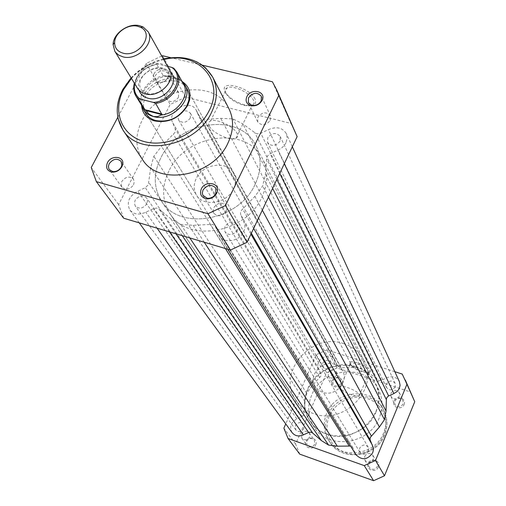 <?xml version="1.0" encoding="UTF-8"?>
<svg xmlns="http://www.w3.org/2000/svg" width="506" height="506" viewBox="0 0 506 506"><rect width="100%" height="100%" fill="white"/><g stroke="black" fill="none" stroke-linecap="round" stroke-linejoin="round"><path stroke-width="0.38" stroke-dasharray="2.53 1.9" d="M237.523 230.078C233.487 235.315 229.351 235.954 225.132 232.007L224.36 229.332L225.018 226.448C229.11 221.192 233.253 220.584 237.453 224.62L238.174 227.245L237.523 230.078M368.457 451.225C365.832 454.926 362.979 455.255 359.899 452.219L359.627 448.133C362.29 444.407 365.155 444.104 368.223 447.215L368.457 451.225M146.86 203.735C143.128 208.586 139.27 209.364 135.285 206.05L134.394 203.342L135.115 200.319C138.891 195.449 142.762 194.702 146.721 198.08L147.575 200.755L146.86 203.735M303.847 428.582C301.418 432.054 298.723 432.491 295.757 429.885L295.384 425.616C297.844 422.124 300.551 421.707 303.505 424.37L303.847 428.582M190.319 118.043C186.372 122.926 182.476 123.572 178.624 119.979L178.023 117.62L178.688 115.058C182.666 110.169 186.575 109.549 190.401 113.205L190.319 118.043M331.107 365.933C328.495 369.469 325.75 369.797 322.866 366.913L322.708 363.188C325.345 359.639 328.097 359.33 330.975 362.264L331.107 365.933M280.077 141.06C275.789 146.31 271.627 146.81 267.585 142.565L267.706 137.891C272.032 132.629 276.206 132.161 280.223 136.475L280.077 141.06M395.192 386.862C392.365 390.619 389.468 390.828 386.502 387.495L386.439 384.003C389.297 380.234 392.207 380.044 395.154 383.44L395.192 386.862M255.277 183.969C239.42 220.901 179.453 231.463 161.68 201.331C153.501 188.169 153.179 173.767 160.712 158.138C178.042 120.377 240.66 111.718 256.099 146.038C261.71 157.771 261.438 170.414 255.277 183.969C261.438 170.414 261.71 157.771 256.099 146.038C240.66 111.718 178.042 120.377 160.712 158.138C153.179 173.767 153.501 188.169 161.68 201.331C179.453 231.463 239.42 220.901 255.277 183.969M379.26 417.861C369.443 444.565 328.078 450.302 314.22 427.33C307.882 417.241 307.047 406.463 311.715 395.003C322.455 367.204 366.66 363.289 378.57 389.645C382.89 398.639 383.118 408.045 379.26 417.861C369.443 444.565 328.078 450.302 314.22 427.33C307.882 417.241 307.047 406.463 311.715 395.003C322.455 367.204 366.66 363.289 378.57 389.645C382.89 398.639 383.118 408.045 379.26 417.861M286.054 142.597C284.353 145.994 281.608 148.505 277.813 150.13L269.679 153.976L267.51 155.974L266.7 158.1L265.435 174.292L262.652 185.987L254.879 196.398L242.671 209.048C240.698 210.819 240.084 212.773 240.824 214.911L243.683 221.622C245.239 224.816 245.201 228.219 243.569 231.837C239.439 241.507 223.861 243.955 219.3 235.707L215.202 226.176L212.716 224.354L193.172 225.303L180.731 224.386L170.743 218.718L158.656 208.877L156.639 208.086L153.818 208.44L145.76 212.204C139.125 215.227 133.831 214.493 129.871 210.003C126.266 202.444 128.904 196.183 137.784 191.217L145.298 187.675L148.29 184.829L150.718 167.499L153.837 156.259L161.534 146.342L175.006 132.408L175.259 128.929L172.761 122.844C166.126 111.137 190.142 97.993 196.126 110.061L199.49 117.86L201.862 119.637L220.768 118.341L232.924 118.891L242.937 123.964L255.416 133.103L257.497 133.831L260.362 133.439L268.427 129.656C276.504 126.215 282.487 127.556 286.364 133.692L287.206 138.024L286.054 142.597M284.296 163.716L277.813 150.13M292.095 432.63C289.198 426.874 290.792 422.308 296.87 418.924L302.05 416.558L304.043 414.54L305.017 401.65L306.75 393.326L311.804 386.16L320.798 376.173L320.842 373.554L318.805 368.849C313.587 359.696 330.184 350.696 334.915 360.12L337.61 366.167L341.17 367.754L352.707 367.407L361.322 368.317L368.564 372.555L378.817 380.48L381.138 380.373L386.673 377.855C392.232 375.597 396.464 376.843 399.36 381.594M355.971 454.736L218.276 233.506M355.174 453.085L352.764 447.589L350.55 446.052M250.919 234.183L243.683 221.622M189.807 237.934L180.731 224.386M157.062 228.168L145.76 212.204M296.87 418.924L137.784 191.217M306.75 393.326L153.837 156.259M318.805 368.849L172.761 122.844M335.421 361.221L196.752 111.484M361.322 368.317L232.924 118.891M386.673 377.855L268.427 129.656M268.465 197.138L262.652 185.987M404.098 404.515C406.887 398.361 396.426 394.92 394.104 401.201C391.283 407.33 401.764 410.834 404.098 404.515M394.788 401.163C397.495 397.577 400.259 397.406 403.067 400.657L403.118 403.927C400.436 407.501 397.684 407.691 394.857 404.496L394.788 401.163M378.406 467.013C381.284 460.656 370.734 456.95 368.33 463.445C365.421 469.777 375.99 473.553 378.406 467.013M369 463.464C371.518 459.922 374.238 459.644 377.16 462.617L377.4 466.437C374.914 469.96 372.207 470.264 369.272 467.354L369 463.464M341.898 383.902C344.731 377.906 334.687 374.604 332.309 380.727C329.444 386.698 339.507 390.063 341.898 383.902M332.916 380.67C335.415 377.293 338.033 377.008 340.778 379.816L340.917 383.32C338.451 386.692 335.839 386.989 333.081 384.231L332.916 380.67M315.712 444.787C318.635 438.594 308.508 435.04 306.048 441.365C303.094 447.532 313.239 451.156 315.712 444.787M306.649 441.358C308.97 438.038 311.544 437.652 314.365 440.201L314.707 444.217C312.404 447.525 309.843 447.936 307.015 445.438L306.649 441.358M349.905 363.795C354.516 368.608 360.772 371.474 368.672 372.403L370.392 371.815L370.417 370.443C368.311 365.376 347.135 358.356 349.798 363.567L349.905 363.795M369.247 370.974L369.19 372.277L367.647 372.777C360.38 371.923 354.624 369.279 350.38 364.858L350.424 363.491C352.22 361.044 367.761 367.211 369.247 370.974M359.279 394.471L359.254 395.705C357.521 397.988 342.081 391.821 340.355 388.172L340.367 386.875C342.094 384.592 357.71 390.853 359.279 394.471M328.223 372.58C330.76 369.152 333.416 368.861 336.193 371.701L336.332 375.243C333.821 378.659 331.171 378.969 328.381 376.179L328.223 372.58M301.462 434.078C303.828 430.707 306.44 430.309 309.299 432.889L309.634 436.956C307.3 440.315 304.694 440.726 301.835 438.202L301.462 434.078M390.955 393.225C393.712 389.588 396.514 389.411 399.36 392.694L399.405 396.002C396.685 399.626 393.889 399.829 391.024 396.596L390.955 393.225M364.693 456.374C367.255 452.781 370.019 452.497 372.979 455.501L373.213 459.378C370.689 462.946 367.938 463.262 364.965 460.321L364.693 456.374M376.04 411.783C366.072 438.772 324.213 444.622 310.235 421.435C303.84 411.245 303.012 400.366 307.756 388.785C318.654 360.696 363.352 356.686 375.37 383.289C379.728 392.365 379.955 401.859 376.04 411.783M383.662 432.864C375.408 455.482 340.424 460.125 328.761 440.473C323.505 431.972 322.803 422.927 326.661 413.326C335.579 389.873 372.694 386.603 382.915 408.759C386.679 416.451 386.926 424.483 383.662 432.864M299.723 454.135L295.624 444.072L326.693 372.732L337.047 367.982L410.113 391.846L413.149 397.716M394.851 371.708L326.908 349.848L316.212 354.763L285.751 423.92M316.212 354.763L326.693 372.732M295.624 444.072L283.872 428.177M402.219 374.073L410.113 391.846M337.047 367.982L326.908 349.848M153.957 74.034C157.632 66.216 171.218 67.779 168.884 75.805L168.232 77.519C165.506 81.713 161.819 83.389 157.176 82.541C153.318 80.954 152.243 78.12 153.957 74.034M167.486 78.025L168.03 76.589L167.619 73.117C163.735 69.455 159.725 70.125 155.601 75.116L154.918 77.348L155.19 79.467L158.283 82.2C162.154 82.902 165.222 81.51 167.486 78.025M141.617 105.615L142.123 100.08L144.197 94.559C150.807 81.049 171.338 74.097 182.432 81.713M233.582 173.261L187.188 89.182C180.395 75.261 153.558 79.632 145.956 95.704C142.762 102.136 142.711 108.037 145.804 113.414L196.436 195.012C203.203 207.416 227.112 203.551 233.494 188.877C236.062 183.286 236.087 178.074 233.582 173.261C227.181 160.193 202.849 163.748 196.233 178.561C193.45 184.481 193.52 189.971 196.436 195.012M255.157 99.201C250.293 87.538 219.465 79.423 224.828 91.099L225.176 91.877C228.959 97.803 235.467 102.149 244.689 104.913C253.455 106.614 256.94 104.71 255.157 99.201M225.809 93.287L225.486 92.579C224.658 90.34 225.208 88.759 227.118 87.823C232.773 84.685 250.47 92.921 253.386 100.043C254.486 102.49 254.063 104.23 252.114 105.254L248.579 105.937L243.772 105.286C235.277 102.743 229.288 98.746 225.809 93.287M209.332 126.209C208.017 123.704 208.402 121.971 210.496 121.016C216.049 118.151 233.924 126.462 237.017 133.344C238.181 135.709 237.807 137.366 235.891 138.296C230.464 141.263 212.754 133.198 209.332 126.209M270.267 120.352L270.432 115.773C266.409 111.484 262.222 111.971 257.851 117.247L257.712 121.908C261.754 126.133 265.941 125.614 270.267 120.352M226.283 211.274L226.947 208.434L226.239 205.815C222.033 201.799 217.865 202.425 213.741 207.694L213.064 210.585L213.823 213.254C218.048 217.188 222.204 216.524 226.283 211.274M178.485 97.38L178.593 92.547C174.766 88.923 170.845 89.562 166.828 94.464L166.151 97.019L166.746 99.366C170.585 102.927 174.5 102.269 178.485 97.38M133.559 184.823L134.292 181.844L133.457 179.175C129.492 175.822 125.608 176.588 121.801 181.464L121.06 184.488L121.94 187.188C125.912 190.477 129.789 189.687 133.559 184.823M228.876 108.619C214.905 78.101 158.024 86.558 141.996 120.656C135.083 134.678 135.203 147.556 142.363 159.282M168.909 170.996C161.547 186.417 161.907 200.642 170.003 213.665C187.606 243.468 246.567 233.203 262.076 196.79C268.098 183.425 268.338 170.939 262.778 159.333C247.504 125.374 185.854 133.729 168.909 170.996M123.654 218.206L118.632 204.563L170.193 104.451L185.601 97.139L290.899 123.42L295.017 131.231M161.718 55.989L146.259 63.421L117.809 117.272M202.318 65.16L170.851 57.703M118.632 204.563L91.257 167.518M146.259 63.421L170.193 104.451M185.601 97.139L162.439 55.704M272.405 81.776L290.899 123.42M169.428 69.746C167.676 66.741 164.931 64.768 161.18 63.819C147.227 59.746 130.023 77.557 137.543 88.417M170.408 72.073L163.659 68.202C150.997 64.54 134.653 79.252 139.093 90.41M334.751 364.358C322.012 359.519 307.787 375.724 315.314 386.616L318.419 390.075L322.613 392.314C335.08 397.197 349.355 381.613 342.524 370.683L339.279 366.812L334.751 364.358M173.893 68.342L180.073 79.689L173.963 77.045C157.923 72.409 137.069 90.207 141.433 104.932M355.819 366.749C324.65 354.972 290.703 395.116 310.235 421.435C314.315 427.38 319.887 431.624 326.946 434.167C356.452 446.153 390.664 409.816 375.37 383.289C371.151 375.243 364.636 369.734 355.819 366.749M343.738 343.669C311.399 331.651 275.915 373.301 296.073 400.448C300.286 406.59 306.054 410.961 313.385 413.56C344.029 425.843 379.81 388.032 363.997 360.67C359.646 352.372 352.891 346.705 343.738 343.669M167.524 66.349L158.359 64.142C145.981 66.21 138.087 72.737 134.672 83.724M180.003 79.366L162.957 75.211L156.658 64.186L158.359 64.142M180.073 79.689L162.957 75.211M181.926 81.219L173.963 77.045L163.583 75.666M164.583 75.761C149.757 77.152 136.981 93.275 141.724 104.831L143.021 107.493M183.387 83.857L179.624 79.429M320.842 373.554L175.259 128.929M304.34 412.82L148.846 182.502M253.651 228.415L242.671 209.048M262.304 210.148L254.879 196.398M251.355 233.253L240.824 214.911M352.992 448.031L215.499 226.758M225.379 248.535L210.161 224.266M204.222 242.229L193.172 225.303M182.261 235.682L170.743 218.718M175.999 233.816L159.276 209.44M169.478 231.868L153.356 208.636M302.05 416.558L145.298 187.675M305.017 401.65L150.718 167.499M311.804 386.16L161.534 146.342M319.722 377.59L173.381 134.368M337.489 365.914L199.332 117.531M341.17 367.754L204.405 119.688M352.707 367.407L220.768 118.341M368.564 372.555L242.937 123.964M377.185 379.5L254.771 132.572M381.454 380.246L260.818 133.242M279.729 173.362L270.128 153.742M276.852 179.428L266.681 158.966M272.614 188.384L265.435 174.292M327.913 415.312C324.074 424.882 324.776 433.895 330.02 442.37C341.645 461.959 376.496 457.348 384.705 434.812C387.957 426.457 387.704 418.449 383.953 410.783C373.77 388.697 336.787 391.941 327.913 415.312M383.763 434.818C377.862 449.467 359.437 457.829 344.852 452.516C330.178 447.424 323.062 430.296 329.298 416.115C335.326 401.859 353.093 393.725 367.558 398.639C382.112 403.345 389.886 420.246 383.763 434.818M118.1 118.714C116.14 109.321 117.683 99.783 122.724 90.112C137.36 60.34 184.273 47.254 205.347 67.602M163.716 59.55C151.047 62.586 140.295 68.886 131.446 78.449M133.799 89.543C134.375 76.621 141.996 68.171 156.658 64.186M359.899 452.219L225.132 232.007M295.757 429.885L135.285 206.05M322.866 366.913L178.624 119.979M386.502 387.495L267.585 142.565M296.073 400.448L170.003 213.665M227.751 249.243L219.3 235.707M352.764 447.589L215.202 226.176M139.239 222.855L129.871 210.003M334.915 360.12L196.126 110.061M337.61 366.167L199.49 117.86M292.323 146.772L286.364 133.692M363.997 360.67L262.778 159.333M395.154 383.44L280.223 136.475M330.975 362.264L190.401 113.205M303.505 424.37L146.721 198.08M368.223 447.215L237.453 224.62M367.647 372.777L368.672 372.403M328.761 440.473L330.02 442.37C341.771 462.041 376.477 457.399 384.705 434.932C387.982 426.564 387.729 418.519 383.953 410.783L382.915 408.759M359.254 395.705L369.19 372.277M336.193 371.701L340.778 379.816M309.299 432.889L314.365 440.201M399.36 392.694L403.067 400.657M372.979 455.501L377.16 462.617M364.965 460.321L369.272 467.354M391.024 396.596L394.857 404.496M301.835 438.202L307.015 445.438M328.381 376.179L333.081 384.231M340.367 386.875L350.424 363.491M350.278 364.649L349.798 363.567M168.03 76.589L168.884 75.805M225.486 92.579L224.828 91.099M210.496 121.016L227.118 87.823M270.432 115.773L261.349 96.273M226.239 205.815L215.803 188.055M178.593 92.547L167.619 73.117M133.457 179.175L121.105 161.357M121.94 187.188L109.296 169.554M166.746 99.366L155.494 80.093M213.823 213.254L203.07 195.683M257.712 121.908L248.326 102.566M235.891 138.296L252.114 105.254M163.387 58.968C150.769 62.099 140.004 68.399 131.098 77.873M243.772 105.286L244.689 104.913M158.283 82.2L157.176 82.541M146.164 93.351C142.622 91.352 140.927 89.96 141.066 89.17L139.801 86.381C139.232 83.256 140.345 79.701 143.147 75.717C149.068 69.499 155.677 67.171 162.976 68.727C167.404 71.397 169.194 72.877 168.359 73.187C168.789 75.267 170.149 73.427 169.383 80.258C167.511 88.86 154.482 96.336 146.164 93.351M315.314 386.616L145.804 113.414M141.724 104.831L141.806 105.539M181.692 81.422L182.274 81.839M342.524 370.683L187.188 89.182M157.328 63.958C145.576 66.337 137.917 72.75 134.356 83.199"/><path stroke-width="0.76" d="M292.323 146.772L399.36 381.594L400.075 385.363L399.196 388.741L397.235 391.429L393.902 393.548L284.296 163.716M393.902 393.548L388.336 396.103L386.888 397.507L386.388 399.063L386.027 411.055L384.471 419.626L379.392 427.039L370.152 437.608L370.114 439.885L373.308 447.81L373.39 450.005L372.72 452.718C367.603 459.96 362.024 460.631 355.971 454.736L227.751 249.243M350.55 446.052L337.325 446.191L328.571 445.084L321.323 440.549L312.398 432.826L310.943 432.168L308.964 432.326L303.436 434.837C298.875 436.849 295.099 436.109 292.095 432.63L139.239 222.855M372.448 445.229L250.919 234.183M328.571 445.084L189.807 237.934M303.436 434.837L157.062 228.168M384.471 419.626L268.465 197.138M405.338 380.095L414.743 401.732L384.497 475.773L373.605 480.7L299.723 454.135L288.059 438.506L364.238 465.602L375.503 460.492L406.969 384.218L402.219 374.073L394.851 371.708M285.751 423.92L283.872 428.177L288.059 438.506M373.605 480.7L364.238 465.602M375.503 460.492L384.497 475.773M414.743 401.732L406.969 384.218M246.839 96.722C250.761 87.88 266.257 90.991 262.31 99.891L262.064 100.441C259.331 104.824 255.479 106.538 250.521 105.59C246.428 103.894 245.201 100.941 246.839 96.722M261.166 100.922L261.349 96.273C257.257 91.928 252.968 92.446 248.49 97.829L248.326 102.566L251.558 105.21C255.688 106.001 258.889 104.571 261.166 100.922M201.293 188.94C205.404 179.687 220.977 183.185 216.998 192.539L216.688 193.254C214.38 197.213 210.97 199.079 206.461 198.845C201.16 197.485 199.44 194.184 201.293 188.94M215.828 193.615L215.803 188.055C211.521 183.988 207.258 184.646 203.014 190.022L202.311 192.969L202.874 195.329L207.321 198.27C211.072 198.466 213.911 196.916 215.828 193.615M107.474 162.673C111.263 154.615 124.742 156.24 122.654 164.558L121.883 166.702C119.486 170.592 116.127 172.388 111.801 172.097C106.981 170.737 105.539 167.6 107.474 162.673M121.181 167.094L121.826 165.304L121.105 161.357C117.076 157.961 113.104 158.751 109.188 163.735L108.423 166.373L108.879 168.846L109.296 169.554L112.794 171.578C116.393 171.825 119.188 170.332 121.181 167.094M182.432 81.713C188.706 86.039 191.085 92.187 189.56 100.156L187.593 105.514C179.44 118.277 168.308 123.394 154.216 120.858C146.519 118.29 142.319 113.205 141.617 105.615M141.433 104.932L143.274 109.334L145.804 113.414C147.954 116.804 151.149 119.144 155.393 120.434C168.643 122.813 179.099 118.006 186.765 106.007L188.618 100.979C189.567 96.646 189.092 92.712 187.188 89.182L184.867 84.976L181.926 81.219M131.098 77.873L122.882 89.347C115.412 103.692 115.374 117.152 122.781 129.745L142.363 159.282C158.125 186.575 213.083 176.683 227.928 143.147C233.728 130.744 234.044 119.233 228.876 108.619L212.691 77.089C217.972 87.93 217.567 99.745 211.47 112.534C195.86 147.094 138.846 157.651 122.781 129.745L118.1 118.714M276.662 89.821L297.13 136.626L247.073 242.298L230.458 250.053L123.654 218.206L96.355 181.629L207.928 213.753L225.442 205.544L278.838 95.394L276.662 89.821L272.405 81.776L202.318 65.16M117.809 117.272L91.257 167.518L96.355 181.629M170.851 57.703L162.439 55.704L161.718 55.989M297.13 136.626L278.838 95.394M225.442 205.544L247.073 242.298M230.458 250.053L207.928 213.753M114.805 51.239L137.91 88.98L141.383 92.244L145.405 93.926C159.169 98.139 176.48 80.625 169.428 69.746L148.125 31.726C155.361 42.846 137.189 61.036 122.92 56.836L118.758 55.141L115.596 52.371L114.805 51.239L113.116 44.585C113.034 33.586 128.341 22.707 139.612 25.717L143.147 26.995L148.125 31.726M137.6 26.242C127.835 23.63 114.565 33.067 114.641 42.593C114.717 48.051 117.55 51.58 123.135 53.187C138.916 57.747 155.013 33.788 140.662 27.349L137.6 26.242M139.093 90.41C140.529 94.363 143.495 96.956 147.986 98.196C163.04 102.832 180.718 82.086 170.408 72.073M143.274 109.334C145.545 112.901 148.954 115.305 153.501 116.538L149.125 114.223L144.963 109.707L138.359 99.031L135.956 96.089L133.799 89.543M171.578 67.323L173.887 68.335L176.898 72.118C183.722 83.129 171.521 101.301 155.658 103.433L153.318 102.408C172.723 101.592 185.715 76.191 171.578 67.323L167.524 66.349M153.318 102.408L140.054 99.037L138.359 99.031M155.658 103.433L162.028 114.666L157.461 116.658L153.501 116.538C171.49 122.174 194.051 99.328 184.867 84.976M162.028 114.666L145.475 110.397M162.072 114.116L144.963 109.707M134.356 83.199C133.16 88.076 133.698 92.377 135.956 96.089L143.021 107.493L146.171 111.099M161.269 114.989C177.359 113.673 190.401 95.128 183.387 83.857L176.898 72.118L173.564 68.051M371.315 435.938L253.651 228.415M379.392 427.039L262.304 210.148M370.228 440.195L251.355 233.253M349.178 446.014L225.379 248.535M337.325 446.191L204.222 242.229M321.323 440.549L182.261 235.682M312.86 433.269L175.999 233.816M308.647 432.459L169.478 231.868M388.646 395.945L279.729 173.362M386.401 399.708L276.852 179.428M386.027 411.055L272.614 188.384M131.446 78.449L123.73 89.398C112.085 110.871 121.212 135.507 144.229 141.579C167.075 147.986 197.947 133.42 209.01 110.915C225.474 80.416 197.631 50.568 163.716 59.55M205.347 67.602L212.691 77.089C202.198 60.511 185.765 54.471 163.387 58.968M134.672 83.724C133.483 90.106 135.273 95.21 140.054 99.037M261.368 100.466L262.31 99.891M216.087 193.02L216.998 192.539M121.826 165.304L122.654 164.558M188.618 100.979L189.56 100.156M155.393 120.434L154.216 120.858M112.794 171.578L111.801 172.097M207.321 198.27L206.461 198.845M251.558 105.21L250.521 105.59M114.641 42.593L113.116 44.585M141.806 105.539L141.933 106.57M182.274 81.839L183.115 82.453M140.662 27.349L143.147 26.995"/></g></svg>

